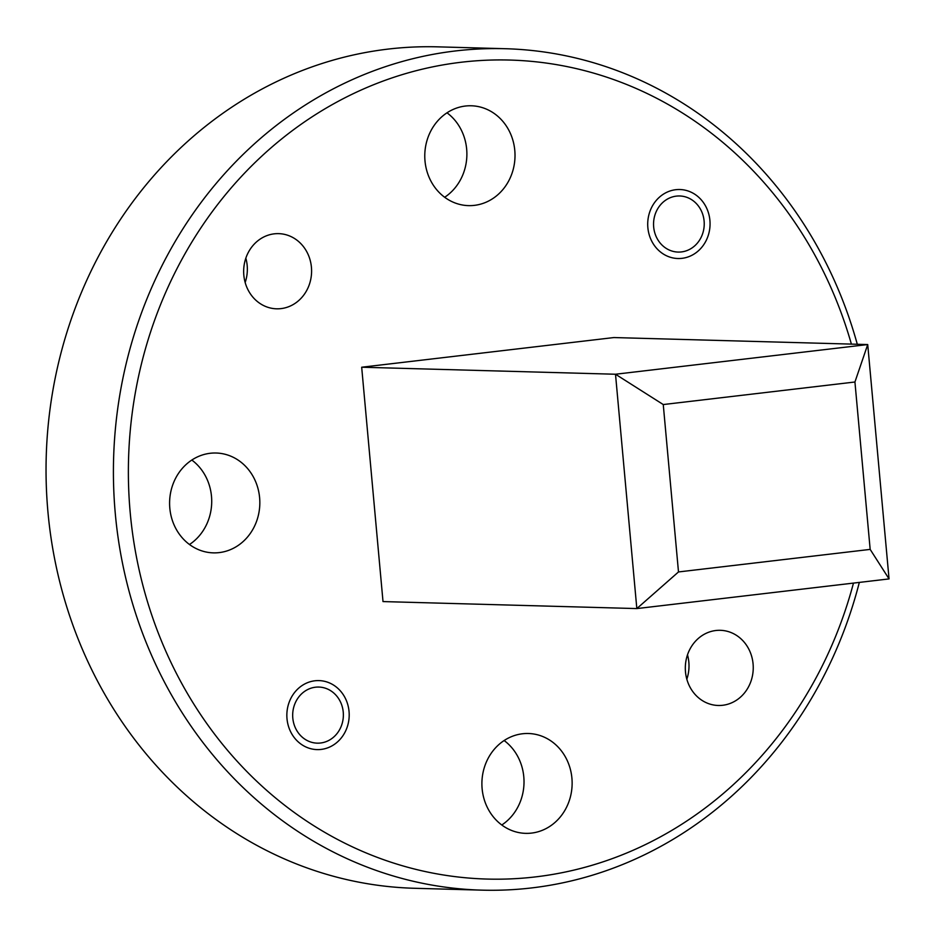 <?xml version="1.0" encoding="UTF-8"?>
<svg xmlns="http://www.w3.org/2000/svg" width="937" height="937" viewBox="0 0 937 937"><rect width="100%" height="100%" fill="white"/><g stroke="black" fill="none" stroke-linecap="round" stroke-linejoin="round"><path stroke-width="1.41" d="M704.109 221.05A28.063 25.346 91.6 0 0 676.35 196.126A28.063 25.346 91.6 0 0 653.675 226.988A28.063 25.346 91.6 0 0 681.433 251.924A28.063 25.346 91.6 0 0 704.109 221.05M343.247 712.143A28.063 25.346 91.6 0 0 315.488 687.208A28.063 25.346 91.6 0 0 292.801 718.07A28.063 25.346 91.6 0 0 320.559 743.006A28.063 25.346 91.6 0 0 343.247 712.143M505.266 48.712L437.895 46.85A420.877 380.199 91.6 0 0 47.951 512.082A420.877 380.199 91.6 0 0 414.646 888.288L482.028 890.15A420.877 380.199 -88.4 0 1 115.321 513.933A420.877 380.199 -88.4 0 1 505.266 48.712A420.877 380.199 -88.4 0 1 857.296 344.277M851.393 344.113A409.656 370.056 91.6 0 0 423.852 68.811A409.656 370.056 91.6 0 0 130.231 512.879A409.656 370.056 91.6 0 0 464.061 877.629A409.656 370.056 91.6 0 0 853.466 583.107M245.834 258.167A37.597 33.966 -88.4 0 1 247.181 265.476A37.597 33.966 -88.4 0 1 245.166 282.517M311.424 267.256A37.597 33.966 -88.4 0 1 276.591 308.812A37.597 33.966 -88.4 0 1 243.831 275.209A37.597 33.966 -88.4 0 1 278.664 233.641A37.597 33.966 -88.4 0 1 311.424 267.256M687.5 654.846A37.597 33.966 -88.4 0 1 688.836 662.143A37.597 33.966 -88.4 0 1 686.833 679.184M753.079 663.923A37.597 33.966 -88.4 0 1 718.246 705.479A37.597 33.966 -88.4 0 1 685.486 671.876A37.597 33.966 -88.4 0 1 720.319 630.308A37.597 33.966 -88.4 0 1 753.079 663.923M709.906 220.371A34.517 31.179 -88.4 0 1 677.943 258.518A34.517 31.179 -88.4 0 1 647.865 227.668A34.517 31.179 -88.4 0 1 679.84 189.52A34.517 31.179 -88.4 0 1 709.906 220.371M349.044 711.452A34.517 31.179 -88.4 0 1 317.069 749.6A34.517 31.179 -88.4 0 1 287.003 718.749A34.517 31.179 -88.4 0 1 318.978 680.602A34.517 31.179 -88.4 0 1 349.044 711.452M446.996 112.803A49.942 45.117 -88.4 0 1 466.661 149.088A49.942 45.117 -88.4 0 1 444.665 197.262M514.788 150.412A49.942 45.117 -88.4 0 1 468.512 205.625A49.942 45.117 -88.4 0 1 425 160.977A49.942 45.117 -88.4 0 1 471.276 105.776A49.942 45.117 -88.4 0 1 514.788 150.412M504.129 740.535A49.942 45.117 -88.4 0 1 523.795 776.82A49.942 45.117 -88.4 0 1 501.787 824.993M571.91 778.155A49.942 45.117 -88.4 0 1 525.645 833.356A49.942 45.117 -88.4 0 1 482.122 788.708A49.942 45.117 -88.4 0 1 528.398 733.507A49.942 45.117 -88.4 0 1 571.91 778.155M191.827 460.055A49.942 45.117 -88.4 0 1 211.493 496.329A49.942 45.117 -88.4 0 1 189.485 544.502M259.608 497.664A49.942 45.117 -88.4 0 1 213.343 552.865A49.942 45.117 -88.4 0 1 169.82 508.229A49.942 45.117 -88.4 0 1 216.096 453.016A49.942 45.117 -88.4 0 1 259.608 497.664M854.931 382.003L663.255 404.55L678.493 571.945L870.168 549.398L854.931 382.003L867.721 344.558L613.899 337.554L361.682 367.222L383.01 601.577L636.832 608.582L615.504 374.238L361.682 367.222M859.334 582.416A420.877 380.199 -88.4 0 1 482.028 890.15M663.255 404.55L615.504 374.238L867.721 344.558L889.049 578.914L636.832 608.582L678.493 571.945M889.049 578.914L870.168 549.398"/></g></svg>
